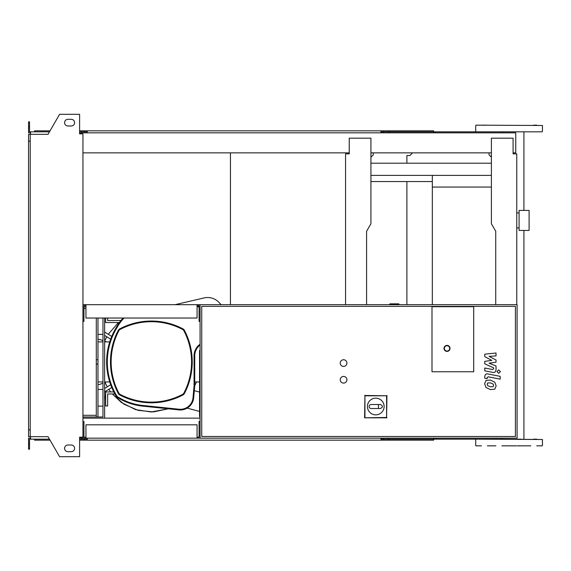 <?xml version="1.0" encoding="UTF-8"?>
<svg xmlns="http://www.w3.org/2000/svg" width="571" height="571" viewBox="0 0 571 571"><rect width="100%" height="100%" fill="white"/><g stroke="black" fill="none" stroke-linecap="round" stroke-linejoin="round"><path stroke-width="0.86" d="M370.929 175.376L491.395 175.376M370.929 163.199L491.395 163.199M370.929 181.549L432.326 181.549M529.103 230.441L529.103 210.421L519.089 210.421L519.089 230.441L529.103 230.441M432.326 175.376L432.326 187.06L491.395 187.06M432.326 187.06L432.326 304.686M389.879 304.686L389.879 303.851L398.858 303.851L398.858 304.686M85.95 437.165L83.944 437.165L83.944 421.484L82.945 421.484M197.066 437.165L199.072 437.165L199.072 421.484L200.071 421.484L200.071 438.171L517.09 438.171L517.09 304.686L82.945 304.686M197.066 438.171L197.066 424.817L85.95 424.817L85.95 438.171L200.071 438.171M30.22 141.173L28.55 141.173L28.55 134.335L30.22 134.335L30.22 436.665L48.021 436.665L59.584 456.686L79.605 456.686L79.605 437.165L82.945 437.165L82.945 438.171L85.95 438.171M85.95 305.692L83.944 305.692L83.944 321.373L82.945 321.373M197.066 305.692L199.072 305.692L199.072 321.373L200.071 321.373L200.071 304.686M197.066 304.686L197.066 318.033L85.95 318.033L85.95 304.686M343.564 383.105A3.34 3.34 0 0 1 340.23 379.772A3.34 3.34 0 0 1 343.564 376.432A3.34 3.34 0 0 1 346.904 379.772A3.34 3.34 0 0 1 343.564 383.105M343.564 366.425A3.34 3.34 0 0 1 340.23 363.085A3.34 3.34 0 0 1 343.564 359.751A3.34 3.34 0 0 1 346.904 363.085A3.34 3.34 0 0 1 343.564 366.425M431.997 371.764L431.997 306.691L473.709 306.691L473.709 371.764L431.997 371.764L431.997 306.691L473.709 306.691L473.709 371.764L431.997 371.764M515.42 436.501L201.741 436.501L201.741 306.356L515.42 306.356L515.42 436.501M200.071 421.484L200.071 321.373M367.424 406.509A8.344 8.344 0 0 1 375.768 398.165A8.344 8.344 0 0 1 384.112 406.509A8.344 8.344 0 0 1 375.768 414.853A8.344 8.344 0 0 1 367.424 406.509M380.436 404.511C383.013 405.845 383.013 407.18 380.436 408.515L378.437 408.515L378.437 404.511L380.436 404.511M378.437 408.515L371.093 408.515A2.006 2.006 0 0 1 369.094 406.509A2.006 2.006 0 0 1 371.093 404.511L378.437 404.511M364.94 417.465L364.94 395.803L386.596 395.803L386.596 417.465L364.591 417.815L364.94 395.803M364.591 395.453L386.596 395.803M386.945 395.453L386.596 417.465M386.945 417.815L364.591 417.815M450.012 348.403A3.005 3.005 0 0 0 447.014 345.398A3.005 3.005 0 0 0 444.01 348.403A3.005 3.005 0 0 0 447.014 351.408A3.005 3.005 0 0 0 450.012 348.403A3.005 3.005 0 0 1 447.014 351.408A3.005 3.005 0 0 1 444.01 348.403M406.895 304.686L406.895 181.549M406.895 163.199L406.895 155.526L409.892 155.526L412.562 152.857M97.962 318.033L97.962 416.98L102.966 416.98L102.966 318.033M104.636 318.033L104.636 418.143M82.945 415.31L96.292 415.31M83.944 306.855L85.95 306.855M82.945 416.98L96.292 416.98L96.292 318.033M83.944 308.526L85.95 308.526M97.962 416.98L96.292 416.98M493.13 386.667L493.622 385.446L493.13 384.055L490.403 382.877L487.655 382.991L487.163 384.19L487.655 385.611L490.403 386.788L493.13 386.667M494.772 382.192L490.403 380.072L486.014 380.493L484.629 383.698L486.014 387.473L490.403 389.6L494.772 389.172L496.156 385.939L494.772 382.192M500.153 376.332L487.984 373.969C486.107 373.548 485.036 374.433 484.765 376.632L484.765 378.23L487.142 378.687L487.142 377.609L488.155 376.81L500.153 379.144L500.153 376.332M496.984 371.621L498.69 373.32L500.396 371.621L498.69 369.915L496.984 371.621M484.765 356.647L491.831 360.372L484.765 361.357L484.765 363.813L493.651 367.86L493.651 368.73L492.637 369.53L484.758 368.017L484.758 370.829L492.823 372.371C494.7 372.792 495.764 371.899 496.028 369.701L496.021 365.975L489.062 363.163L496.021 362.207L496.021 360.008L489.062 356.368L496.021 355.904L496.021 353.006L484.765 354.191L484.765 356.647M200.071 349.88A1.67 1.67 0 0 0 199.572 351.072L199.572 416.145A1.67 1.67 0 0 0 200.071 417.337M199.572 411.434A1.67 1.67 0 0 1 199.565 411.434L187.174 408.115M199.572 392.091L194.311 390.678M107.641 318.033L107.641 320.538L120.973 320.481M105.635 318.033L105.635 322.544L119.389 322.544M113.829 391.949L105.635 391.949L105.635 405.967L107.641 405.967L107.641 393.954L114.885 393.954M175.026 304.686L204.132 297.919A15.517 15.517 0 0 1 218.829 302.273L221.155 304.686M194.732 381.942L199.572 381.942M184.376 330.281A3.34 3.34 0 0 0 182.984 328.896L182.677 329.488A2.669 2.669 0 0 1 183.783 330.595L184.376 330.281A67.614 67.614 0 0 1 184.376 393.555L183.783 393.241A2.669 2.669 0 0 1 182.677 394.347L182.984 394.939A3.34 3.34 0 0 0 184.376 393.555A3.34 3.34 0 0 1 182.984 394.939A67.614 67.614 0 0 1 119.717 394.939L120.031 394.347A2.669 2.669 0 0 1 118.918 393.241L118.333 393.555A3.34 3.34 0 0 0 119.717 394.939M182.984 328.896A67.614 67.614 0 0 0 119.717 328.896A3.34 3.34 0 0 0 118.333 330.281A3.34 3.34 0 0 1 119.717 328.896L120.031 329.488A66.95 66.95 0 0 1 182.677 329.488M118.918 393.241A66.95 66.95 0 0 1 118.918 330.595L118.333 330.281A67.614 67.614 0 0 0 118.333 393.555M116.234 396.288A3.34 3.34 0 0 0 117.312 397.38A59.106 59.106 0 0 0 142.679 406.131L179.008 409.899A13.347 13.347 0 0 0 193.683 397.801L194.732 385.946L194.069 385.917L193.012 397.744A12.683 12.683 0 0 1 179.08 409.236L142.743 405.467A58.435 58.435 0 0 1 117.669 396.816A2.669 2.669 0 0 1 116.805 395.939L116.234 396.288A66.322 66.322 0 0 1 116.648 326.876L117.226 327.219A42.09 42.09 0 0 1 124.057 318.033M123.129 318.033A42.761 42.761 0 0 0 116.648 326.876M194.732 385.946L194.732 355.747A13.347 13.347 0 0 1 200.071 345.062M199.072 306.356L197.066 305.82M97.962 381.942L102.966 381.942M104.636 381.942L109.732 381.942M109.732 341.893L104.636 341.893M102.966 341.893L97.962 341.893M106.377 381.942L104.636 382.584M102.966 383.205L99.625 384.44L97.962 384.44M97.962 339.395L99.625 339.395L102.966 340.63M104.636 341.251L106.377 341.893M104.636 329.631L104.636 323.464M104.636 395.746L104.636 394.204M104.636 400.371L104.9 395.746M110.66 339.167L104.636 335.391L110.66 339.167M104.636 388.466L110.688 384.754M111.738 336.412L104.636 332.029M104.636 391.827L108.84 389.343L110.681 391.949L108.84 389.336L111.773 387.509L104.636 391.82M108.297 334.235L118.397 322.544L108.297 334.235M107.305 386.867L105.021 382.442L107.305 386.867M104.636 341.194L106.827 336.726L104.636 341.194M196.538 381.942L194.732 385.703L196.538 381.942M168.374 408.8L153.363 411.919L138.061 410.335L123.914 404.161L112.273 393.954L121.502 402.534L135.555 409.607L151.108 411.984L168.374 408.8M97.962 389.451L102.966 389.451M97.962 406.131L102.966 406.131M97.962 334.385L102.966 334.385M501.866 445.844L516.291 445.844M517.169 445.844L530.737 445.844M435.666 132.829L435.666 131.83L542.115 131.83L476.043 131.83M533.742 439.17L536.747 439.17M533.742 125.156L536.747 125.156L533.742 125.156M486.542 125.156L482.295 125.156M476.043 439.17L542.45 439.506L501.666 439.17L501.666 438.171M517.169 439.17L521.423 439.17M516.291 131.83L522.301 131.83M476.043 125.156L542.45 125.492L476.043 125.156M542.115 445.844L536.747 445.844M495.864 445.844L487.42 445.844M481.41 445.844L476.043 445.844M522.301 445.844L521.423 445.844M501.666 132.829L501.666 131.83L509.082 131.83M435.666 131.83L381.606 131.83L381.606 132.829M433.66 132.829L433.66 130.83L383.605 130.83L383.605 132.829M388.53 131.83L388.53 132.829M87.284 131.83L81.275 131.83L81.275 133.835M389.072 130.83L389.072 131.83M383.605 130.83L380.936 130.83L380.936 132.829M380.936 130.83L87.284 130.83L87.284 132.829M87.284 130.83L84.615 130.83L84.615 131.83M84.615 130.83L79.605 130.83M50.048 130.83L34.56 130.83L34.56 131.83M380.936 131.83L381.606 131.83M435.666 438.171L435.666 439.17L381.606 439.17L381.606 438.171M433.66 438.171L433.66 440.17L383.605 440.17L383.605 438.171M388.53 439.17L388.53 438.171M87.284 439.17L79.605 439.17M389.072 440.17L389.072 439.17M383.605 440.17L380.936 440.17L380.936 438.171M380.936 440.17L87.284 440.17L87.284 438.171M87.284 440.17L84.615 440.17L84.615 439.17M84.615 440.17L79.605 440.17M50.048 440.17L34.56 440.17L34.56 439.17M380.936 439.17L381.606 439.17M435.666 439.17L501.666 439.17M67.928 119.318A3.34 3.34 0 0 0 64.587 122.651A3.34 3.34 0 0 0 67.928 125.991A3.34 3.34 0 0 1 64.587 122.651A3.34 3.34 0 0 1 67.928 119.318L71.261 119.318A3.34 3.34 0 0 1 74.601 122.651A3.34 3.34 0 0 1 71.261 125.991A3.34 3.34 0 0 0 74.601 122.651A3.34 3.34 0 0 0 71.261 119.318M67.928 451.682A3.34 3.34 0 0 1 64.587 448.349A3.34 3.34 0 0 1 67.928 445.009A3.34 3.34 0 0 0 64.587 448.349A3.34 3.34 0 0 0 67.928 451.682L71.261 451.682A3.34 3.34 0 0 0 74.601 448.349A3.34 3.34 0 0 0 71.261 445.009A3.34 3.34 0 0 1 74.601 448.349A3.34 3.34 0 0 1 71.261 451.682M80.275 437.165L80.275 438.171L79.605 438.171M81.275 439.17L81.275 437.165M373.263 152.857L373.263 154.855L370.929 157.189M346.568 153.856L349.238 153.856L349.238 152.857L82.945 152.857M366.589 304.686L366.589 231.276L370.929 223.768L370.929 138.168L349.238 138.168L349.238 153.856L345.569 153.856L345.569 304.686M370.929 152.857L491.395 152.857M495.735 304.686L495.735 231.276L491.395 223.768L491.395 138.168L513.086 138.168L513.086 153.856L516.755 153.856L513.086 153.856L513.086 152.857L515.756 152.857L515.756 132.829L81.275 132.829M82.945 418.143L200.071 418.143M81.275 438.171L82.945 438.171M516.755 153.856L516.755 304.686M489.054 152.857L489.054 154.855L491.395 157.189M82.945 437.165L82.945 133.835L79.605 133.835L79.605 114.314L59.584 114.314L48.021 134.335L30.22 134.335M80.275 133.835L80.275 132.829L79.605 132.829M30.556 132.829L28.55 132.829L28.55 126.826L29.549 126.826L29.549 131.83L49.47 131.83M49.47 439.17L30.556 439.17L30.556 436.665M30.556 438.171L28.55 438.171L28.55 444.174L29.549 444.174L29.549 439.17L30.556 439.17M28.55 444.174L28.55 449.177L29.549 449.177L29.549 444.174M81.275 131.83L79.605 131.83M28.55 126.826L28.55 121.823L29.549 121.823L29.549 126.826M30.556 131.83L30.556 134.335M28.55 141.173L28.55 429.827L30.22 429.827M28.55 429.827L28.55 436.665L30.22 436.665M71.261 445.009L67.928 445.009M71.261 125.991L67.928 125.991M444.345 348.403A2.669 2.669 0 0 1 447.014 345.733A2.669 2.669 0 0 1 449.684 348.403A2.669 2.669 0 0 1 447.014 351.072A2.669 2.669 0 0 1 444.345 348.403M97.962 364.048L96.292 364.048M97.962 359.787L96.292 359.787M200.071 416.145L199.572 416.145M199.572 351.072L200.071 351.072M183.783 330.595A66.95 66.95 0 0 1 183.783 393.241M118.918 330.595A2.669 2.669 0 0 1 120.031 329.488M182.677 394.347A66.95 66.95 0 0 1 120.031 394.347M117.312 397.38L117.669 396.816M116.805 395.939A65.658 65.658 0 0 1 117.226 327.219M200.071 344.242A14.018 14.018 0 0 0 194.069 355.747L194.069 385.917M197.066 306.513L199.072 307.048M142.743 405.467L142.679 406.131M193.012 397.744L193.683 397.801M194.069 355.747L194.732 355.747M179.08 409.236L179.008 409.899M516.755 227.936L519.089 227.936M516.755 212.919L519.089 212.919M230.441 304.686L230.448 152.857L230.441 304.686M475.707 131.494L475.707 125.492M475.707 445.508L475.707 439.506M542.45 445.508L542.45 439.506M542.45 131.494L542.45 125.492M523.914 439.17L523.914 230.441M523.914 210.421L523.914 131.83"/></g></svg>
